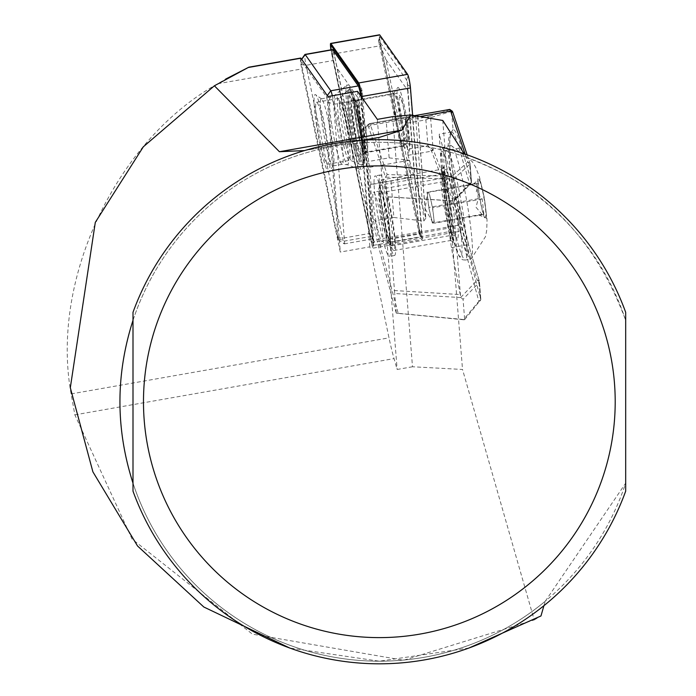 <?xml version="1.0" encoding="UTF-8"?>
<svg xmlns="http://www.w3.org/2000/svg" width="696" height="696" viewBox="0 0 696 696"><rect width="100%" height="100%" fill="white"/><g stroke="black" fill="none" stroke-linecap="round" stroke-linejoin="round"><path stroke-width="0.52" stroke-dasharray="3.48 2.61" d="M350.201 121.287A31.973 3.341 80 0 1 349.444 96.161A31.973 3.341 80 0 1 359.032 133.789A31.973 3.341 80 0 1 360.485 158.784A31.973 3.341 80 0 1 350.201 121.287M363.442 131.857A26.735 2.793 -100 0 0 355.43 100.398A26.735 2.793 -100 0 0 355.108 100.302A26.735 2.793 -100 0 0 356.065 121.409A26.735 2.793 -100 0 0 364.391 152.955A26.735 2.793 -100 0 0 364.66 152.763A26.735 2.793 -100 0 0 363.442 131.857M407.908 125.167A31.973 3.341 -100 0 0 397.625 87.67A31.973 3.341 -100 0 0 399.078 112.674A31.973 3.341 -100 0 0 408.665 150.292A31.973 3.341 -100 0 0 407.908 125.167M394.667 114.596A26.735 2.793 80 0 1 393.449 93.699A26.735 2.793 80 0 1 393.719 93.499A26.735 2.793 80 0 1 402.044 125.045A26.735 2.793 80 0 1 403.001 146.151A26.735 2.793 80 0 1 402.68 146.056A26.735 2.793 80 0 1 394.667 114.596M361.398 87.853L362.416 92.672L373.943 242.721L333.219 49.242L333.567 48.468L359.04 84.99M409.709 83.677A6.29 0.661 80 0 1 410.057 86.548L421.837 235.352A6.29 0.661 80 0 1 421.585 237.362A6.29 0.661 80 0 1 420.332 233.221L380.721 45.031A6.29 0.661 80 0 1 379.816 36.992A6.29 0.661 80 0 1 380.086 36.984L407.908 76.377A6.29 0.661 80 0 1 409.709 83.677M407.43 83.363L419.392 234.709L378.668 41.229L378.702 40.507L406.525 79.901L407.43 83.363M361.633 97.136L373.378 245.34A8.387 0.879 80 0 1 373.213 248.124A8.387 0.879 80 0 1 371.368 242.495L331.748 54.305A8.387 0.879 80 0 1 330.948 49.842M361.302 96.666L372.969 243.965A6.29 0.661 80 0 1 372.943 245.94A6.29 0.661 80 0 1 371.464 241.843L331.844 53.644A6.29 0.661 80 0 1 331.174 49.799M407.682 90.332L416.921 206.964L385.871 59.464L407.682 90.332L407.282 81.719M412.624 115.214L422.246 236.718A8.387 0.879 80 0 1 422.08 239.511A8.387 0.879 80 0 1 420.236 233.882L380.625 45.684A8.387 0.879 80 0 1 379.398 35.026M421.585 237.362L419.392 234.709L416.921 206.964M385.871 59.464L378.668 41.229L380.086 36.984M368.045 215.577L336.995 68.078L358.814 98.945L368.045 215.577L374.152 242.53L372.943 245.94M333.219 49.242L333.567 48.468L331.209 45.605M361.824 89.741L360.885 92.62M360.424 94.021L358.814 98.945M333.549 50.895L336.995 68.078M392.683 116.658L412.493 366.766L462.518 369.454L534.206 619.953L403.558 660.26L252.413 634.152L132.083 539.061L74.864 414.877L71.131 393.91C50.121 279.653 116.093 140.061 217.709 83.764L225.652 79.1M300.663 58.055A8.387 0.879 -100 0 0 301.733 68.948L340.283 252.056L327.964 96.544M384.288 227.957A25.16 2.627 -100 0 0 388.855 240.538A25.16 2.627 -100 0 0 384.679 203.563A25.16 2.627 -100 0 0 380.112 190.982A25.16 2.627 -100 0 0 384.288 227.957M377.676 229.123A25.16 2.627 -100 0 0 382.235 241.703A25.16 2.627 -100 0 0 378.067 204.728A25.16 2.627 -100 0 0 373.5 192.148A25.16 2.627 -100 0 0 377.676 229.123M450.747 229.245L450.886 240.442L447.998 228.271L441.777 169.258L444.666 181.439L450.747 229.245M394.51 239.163A34.069 3.558 80 0 1 393.84 250.499A34.069 3.558 80 0 1 389.917 242.104L388.907 238.685A34.069 3.558 80 0 1 381.495 201.944A34.069 3.558 80 0 1 380.999 179.977A34.069 3.558 80 0 1 384.923 188.381L385.932 191.791A34.069 3.558 80 0 1 394.51 239.163M408.021 155.251L405.272 120.773L417.722 115.658L425.839 218.144L408.021 155.251L409.579 148.918L407.534 123.088L405.29 120.73L428.823 116.58L425.874 119.851L430.772 117.641L452.087 111.16M390.186 242.8A40.881 4.272 -100 0 0 383.279 199.247A40.881 4.272 -100 0 0 375.188 175.888A40.881 4.272 -100 0 0 374.387 189.495A40.881 4.272 -100 0 0 381.295 233.038A40.881 4.272 -100 0 0 389.386 256.406A40.881 4.272 -100 0 0 390.186 242.8M395.319 241.895A40.881 4.272 -100 0 0 388.411 198.343A40.881 4.272 -100 0 0 380.32 174.974A40.881 4.272 -100 0 0 379.52 188.59A40.881 4.272 -100 0 0 386.428 232.133A40.881 4.272 -100 0 0 394.519 255.502A40.881 4.272 -100 0 0 395.319 241.895M460.378 230.245A57.655 6.029 -100 0 0 470.844 259.077A57.655 6.029 -100 0 0 471.175 258.921A57.655 6.029 -100 0 0 461.291 174.348A57.655 6.029 -100 0 0 451.182 145.551A57.655 6.029 -100 0 0 450.825 145.516A57.655 6.029 -100 0 0 460.378 230.245M386.785 200.404A30.928 3.236 80 0 1 391.909 245.853A30.928 3.236 80 0 1 391.543 245.74A30.928 3.236 80 0 1 386.297 230.385A30.928 3.236 80 0 1 380.86 185.171A30.928 3.236 80 0 1 381.164 184.945A30.928 3.236 80 0 1 386.785 200.404M384.262 229.732A28.832 3.01 -100 0 0 389.151 244.044A28.832 3.01 -100 0 0 389.734 231.115A28.832 3.01 -100 0 0 384.714 201.779A28.832 3.01 -100 0 0 379.198 187.581A28.832 3.01 -100 0 0 384.262 229.732M476.577 183.309L478.291 198.708L475.994 207.225L481.954 214.281L478.761 215.081L483.903 214.438L482.197 199.03L476.238 191.974L478.535 183.466L473.384 184.083L476.577 183.309L428.005 192.122A15.721 1.644 -100 0 0 427.605 192.87A15.721 1.644 -100 0 0 427.875 199.743A15.721 1.644 -100 0 0 430.563 215.238A15.721 1.644 -100 0 0 432.834 222.52A15.721 1.644 -100 0 0 433.373 223.103A15.721 1.644 -100 0 0 433.495 215.473A15.721 1.644 -100 0 0 430.807 199.987A15.721 1.644 -100 0 0 428.005 192.122L428.98 192.2L432.642 207.773L434.348 223.181L432.39 223.016L428.727 207.451L427.022 192.044M482.171 189.251A19.201 2.01 -100 0 0 478.57 179.698A19.201 2.01 -100 0 0 481.867 207.869A19.201 2.01 -100 0 0 485.234 217.456A19.201 2.01 -100 0 0 485.477 208.435A19.201 2.01 -100 0 0 482.171 189.251M331.809 139.043A34.069 3.558 -100 0 0 321.587 98.954A34.069 3.558 -100 0 0 321.187 98.832A34.069 3.558 -100 0 0 322.396 125.732A34.069 3.558 -100 0 0 333.019 165.944A34.069 3.558 -100 0 0 333.358 165.691A34.069 3.558 -100 0 0 331.809 139.043M332.305 95.778A8.387 0.879 80 0 1 333.175 100.511A8.387 0.879 80 0 1 333.636 104.339L344.468 241.077A8.387 0.879 80 0 1 344.303 243.87A8.387 0.879 80 0 1 344.207 243.844A8.387 0.879 80 0 1 342.467 238.241L306.057 65.311A8.387 0.879 80 0 1 304.761 55.193M348.652 119.086A43.239 4.524 -100 0 0 361.842 170.094A43.239 4.524 -100 0 0 360.589 135.99A43.239 4.524 -100 0 0 346.852 85.077A43.239 4.524 -100 0 0 348.652 119.086M327.32 100.389L326.424 96.744L300.733 60.508L338.221 239.607L327.32 100.389M316.541 125.611A39.307 4.106 80 0 1 315.61 94.717A39.307 4.106 80 0 1 327.398 140.975A39.307 4.106 80 0 1 329.182 171.721A39.307 4.106 80 0 1 316.541 125.611M362.407 139.67A26.204 2.74 80 0 1 357.796 100.372A26.204 2.74 80 0 1 357.875 100.355A26.204 2.74 80 0 1 362.433 112.648A26.204 2.74 80 0 1 367.018 138.556A26.204 2.74 80 0 1 366.975 151.972A26.204 2.74 80 0 1 366.896 151.972A26.204 2.74 80 0 1 362.407 139.67M357.309 111.395A30.398 3.175 80 0 1 363.303 148.961A30.398 3.175 80 0 1 359.658 151.432A30.398 3.175 80 0 1 357.274 142.741A30.398 3.175 80 0 1 351.184 103.356A30.398 3.175 80 0 1 357.309 111.395M355.143 147.169A38.263 4.002 80 0 1 348.27 89.897A38.263 4.002 80 0 1 348.522 89.758A38.263 4.002 80 0 1 355.186 107.715A38.263 4.002 80 0 1 361.885 145.534A38.263 4.002 80 0 1 361.807 165.117A38.263 4.002 80 0 1 361.529 165.083A38.263 4.002 80 0 1 355.143 147.169M321.952 149.518A31.468 3.289 80 0 1 316.445 118.416A31.468 3.289 80 0 1 316.506 102.303A31.468 3.289 80 0 1 321.987 117.067A31.468 3.289 80 0 1 327.494 148.178A31.468 3.289 80 0 1 327.433 164.282A31.468 3.289 80 0 1 321.952 149.518M360.719 95.839A8.387 0.879 80 0 1 361.154 99.484L371.986 236.231A8.387 0.879 -100 0 1 371.821 239.024A8.387 0.879 -100 0 1 369.976 233.386L333.575 60.456A8.387 0.879 -100 0 1 332.349 49.799M450.825 145.516L445.318 146.491L443.013 147.578L441.046 150.884L441.551 151.554A53.462 5.585 -100 0 1 451.643 178.072A53.462 5.585 -100 0 1 462.005 249.829A53.462 5.585 -100 0 1 450.799 229.906A53.462 5.585 -100 0 1 445.84 205.642C441.508 172.182 440.081 154.155 441.551 151.554L445.814 205.651L450.825 230.141L458.864 255.815L461.257 258.921L462.797 259.808L465.337 260.043A57.655 6.029 -100 0 0 455.784 175.314A57.655 6.029 -100 0 0 445.318 146.491A57.655 6.029 -100 0 0 454.871 231.22A57.655 6.029 -100 0 0 465.337 260.043L470.844 259.077M412.493 366.766L397.146 369.472L394.04 358.597A52.417 5.481 -100 0 1 389.012 337.856L369.854 246.836L340.283 252.056M442.769 120.46L462.518 369.454M468.939 648.028L379.337 661.2L289.745 648.028M543.924 605.694L545.316 601.17A259.451 259.451 0 0 1 132.997 320.343A259.451 259.451 0 0 1 467.094 157.592L464.241 153.816M304.604 150.562L362.042 140.253M545.316 601.17L625.687 483.163A259.451 259.451 0 0 1 132.997 483.163L132.997 491.158A262.07 262.07 0 0 0 625.687 491.158L625.687 320.343C580.516 198.691 496.631 170.007 467.094 157.592M132.997 320.343A259.451 259.451 0 0 1 625.687 320.343L625.687 312.339A262.07 262.07 0 0 0 132.997 312.339L132.997 320.343M534.206 619.953L540.975 615.96M357.535 91.333L369.854 246.836M377.336 119.364L397.146 369.472M464.667 319.612L480.814 299.637L462.144 229.576A8.387 0.879 80 0 1 461.083 224.721L460.16 219.605L433.338 150.04L427.927 145.681L431.564 151.171L457.907 220.093L458.829 225.208A10.484 1.096 -100 0 0 460.152 231.281L478.831 301.342L463.414 319.742L398.199 313.4L380.068 245.401A10.484 1.096 80 0 1 378.746 239.328L375.379 220.719L393.858 217.456L390.978 181.082L370.446 184.701L373.152 218.892L376.893 239.563A8.387 0.879 -100 0 0 377.954 244.426L396.259 313.113L464.667 319.612L463.058 299.263L460.787 297.592L460.395 294.591L452.974 200.944L454.836 200.257L455.149 199.421L453.54 179.081L385.514 177.167L368.68 127.359A8.387 0.879 -100 0 0 367.897 126.011L365.896 127.29L368.602 161.481L389.142 157.861L386.254 121.478L367.775 124.741L369.585 123.584A10.484 1.096 80 0 1 369.628 123.566A10.484 1.096 80 0 1 370.559 125.271L387.202 174.592L452.052 176.253L467.79 161.977L465.137 154.12M365.896 127.29L367.775 124.741M387.202 174.592L385.497 177.184L394.71 293.521L460.787 297.584L451.408 247.611L442.578 187.18L439.228 134.18L443.743 150.867L453.131 200.831L387.046 196.768M393.858 217.456L423.82 221.024L425.839 218.144M450.034 109.724L428.823 116.58L430.772 117.641M425.691 217.326L417.644 115.71L386.254 121.478M396.259 313.113L394.71 293.521M370.446 184.701L371.012 184.336L369.663 167.31L368.602 161.481M467.147 154.825L470.061 163.534L471.505 181.76A2.097 1.409 175.5 0 1 471.148 182.639A2.097 1.244 43.6 0 1 470.931 183.379A2.097 1.244 43.6 0 1 469.539 183.474L453.105 200.709M443.7 178.602L450.382 229.758L453.427 242.486L452.47 220.075L446.762 179.368L443.5 166.683L443.7 178.602M451.408 247.611L466.729 244.914A65.52 6.847 80 0 1 456.863 201.64C447.598 161.672 445.762 138.487 451.347 132.066A2.097 2.088 65.8 0 0 453.035 129.647C447.206 135.885 449.103 159.819 458.716 201.44L458.716 201.44A67.616 7.064 -100 0 0 468.913 246.097L479.379 281.41L480.858 299.837L479.413 281.61A2.097 1.409 -4.5 0 0 479.379 281.41A2.097 1.54 -16.5 0 0 479.335 281.175L468.869 245.862A2.097 1.54 -16.5 0 1 468.913 246.097M455.149 199.421L471.148 182.639L469.704 164.413L467.79 161.977L470.026 163.334L469.704 164.413L453.54 179.081M389.142 157.861L409.518 160.28L410.866 177.306L390.978 181.082M375.379 220.719L373.152 218.892M452.974 200.944L386.741 196.864M394.154 290.519L460.395 294.591M369.663 167.31L409.518 160.28M410.866 177.306L371.012 184.336M460.769 297.462L477.195 280.227A2.097 1.244 43.6 0 1 479.057 282.48L463.058 299.263M456.863 201.64L458.725 201.431C449.625 159.654 447.397 136.442 452.052 131.788L451.521 132.014A65.52 6.847 80 0 1 459.073 148.161L469.539 183.474A2.097 1.54 -16.5 0 0 471.47 181.569L461.004 146.256A67.616 7.064 -100 0 0 453.035 129.647L451.591 111.482L449.164 109.777M431.311 150.667L433.112 149.666L430.58 117.711L428.623 116.658M408.039 155.312L431.564 151.171L433.338 150.04M457.907 220.093L460.16 219.605L458.716 201.44L468.869 245.862A2.097 1.54 -16.5 0 0 466.729 244.914L477.195 280.227A2.097 1.54 -16.5 0 1 479.335 281.175A2.097 2.097 0 0 1 479.413 281.61A2.097 1.409 -4.5 0 1 479.057 282.48L480.501 300.715L478.831 301.342L480.814 299.637M463.414 319.742L464.441 319.751M396.285 313.122L398.199 313.4M453.279 178.907L452.052 176.253M478.291 198.708L428.727 207.451M478.535 183.466L428.98 192.2M482.197 199.03L432.642 207.773M483.903 214.438L434.348 223.181M481.954 214.281L432.39 223.016M407.543 84.721L410.057 86.548M373.378 245.34L422.246 236.718M371.368 242.495L420.236 233.882M331.748 54.305L380.625 45.684M418.618 232.516L420.332 233.221M419.331 233.525L421.837 235.352M406.525 79.901L407.908 76.377M378.998 44.327L380.721 45.031M374.204 241.486L372.969 243.965M373.491 240.477L371.464 241.843M333.871 52.278L331.844 53.644M362.416 92.672L361.18 95.161M359.371 139.774A25.378 2.653 80 0 1 354.908 101.729A25.378 2.653 80 0 1 359.397 113.613A25.378 2.653 80 0 1 363.877 139A25.378 2.653 80 0 1 363.721 151.693A25.378 2.653 80 0 1 359.371 139.774M217.709 83.764L301.733 68.948M389.917 242.104L448.65 231.751L451.034 233.238M481.858 208.722A20.967 2.192 -100 0 0 486.252 216.534A20.967 2.192 -100 0 0 482.189 188.399A20.967 2.192 -100 0 0 477.795 180.586A20.967 2.192 -100 0 0 481.858 208.722M451.495 186.963A35.122 3.671 -100 0 0 444.135 173.878A35.122 3.671 -100 0 0 450.947 221.015A35.122 3.671 -100 0 0 458.307 234.1A35.122 3.671 -100 0 0 451.495 186.963M447.354 189.721A30.928 3.236 -100 0 0 441.743 174.261A30.928 3.236 -100 0 0 446.867 219.71A30.928 3.236 -100 0 0 452.487 235.17A30.928 3.236 -100 0 0 447.354 189.721M331.6 124.106A34.069 3.558 80 0 1 330.391 97.214A34.069 3.558 80 0 1 341.014 137.425A34.069 3.558 80 0 1 342.223 164.317A34.069 3.558 80 0 1 331.6 124.106M336.542 122.931A35.47 3.706 -100 0 0 347.365 164.769A35.47 3.706 -100 0 0 346.338 136.79A35.47 3.706 -100 0 0 335.072 95.03A35.47 3.706 -100 0 0 336.542 122.931M327.277 95.569L326.424 96.744M399.374 133.154A26.204 2.74 80 0 1 394.78 107.254A26.204 2.74 80 0 1 394.832 93.838A26.204 2.74 80 0 1 399.4 106.131A26.204 2.74 80 0 1 403.985 132.04A26.204 2.74 80 0 1 403.932 145.455A26.204 2.74 80 0 1 399.374 133.154M403.48 130.265A22.011 2.297 80 0 1 399.043 100.442A22.011 2.297 80 0 1 403.506 107.567A22.011 2.297 80 0 1 407.934 137.399A22.011 2.297 80 0 1 403.48 130.265M356.848 112.83A27.77 2.906 80 0 1 362.329 147.143A27.77 2.906 80 0 1 359.005 149.405A27.77 2.906 80 0 1 356.822 141.462A27.77 2.906 80 0 1 351.262 105.487A27.77 2.906 80 0 1 356.848 112.83M356.239 146.969A38.263 4.002 80 0 1 349.549 109.15A38.263 4.002 80 0 1 349.618 89.567A38.263 4.002 80 0 1 356.282 107.523A38.263 4.002 80 0 1 362.981 145.342A38.263 4.002 80 0 1 362.903 164.926A38.263 4.002 80 0 1 356.239 146.969M357.265 146.247A37.21 3.889 80 0 1 349.775 95.831A37.21 3.889 80 0 1 357.309 107.88A37.21 3.889 80 0 1 364.8 158.296A37.21 3.889 80 0 1 357.265 146.247M345.964 145.647A32.173 3.367 80 0 1 340.187 97.483A32.173 3.367 80 0 1 346.008 112.474A32.173 3.367 80 0 1 351.741 145.212A32.173 3.367 80 0 1 351.332 160.715A32.173 3.367 80 0 1 345.964 145.647M343.772 113.213A31.503 3.289 80 0 1 349.288 144.35A31.503 3.289 80 0 1 349.227 160.471A31.503 3.289 80 0 1 343.737 145.69A31.503 3.289 80 0 1 338.23 114.562A31.503 3.289 80 0 1 338.282 98.432A31.503 3.289 80 0 1 343.772 113.213M327.494 101.825L333.636 104.339L361.154 99.484M408.134 155.713L405.359 120.704M385.932 191.791L444.666 181.439L446.762 179.368M74.864 414.877L394.04 358.597M71.131 393.91L389.012 337.856M384.923 188.381L444.013 177.959L446.11 175.888M388.907 238.685L447.998 228.271L450.382 229.758M407.534 123.088L425.874 119.851L427.927 145.681L409.579 148.918M376.893 239.563L461.083 224.721M377.954 244.426L380.068 245.401L460.152 231.281L462.144 229.576M368.68 127.359L370.559 125.271L420.915 116.397M367.897 126.011L369.585 123.584L415.138 115.553L369.628 123.566M470.026 163.334L471.47 181.569A2.097 1.409 175.5 0 1 471.505 181.76A2.097 2.097 0 0 1 470.931 183.379L454.836 200.257M443.743 150.867L459.073 148.161A2.097 1.54 163.5 0 0 461.004 146.256M451.347 132.066A65.52 6.847 80 0 1 451.521 132.014L439.228 134.18M423.82 221.024L415.503 115.936M338.326 238.571L344.468 241.077L371.986 236.231M337.569 237.501L342.467 238.241L369.976 233.386M301.168 64.571L306.057 65.311L333.575 60.456M301.707 59.377L300.846 60.552M355.43 100.398L349.444 96.161M393.449 93.699L397.625 87.67M355.108 100.302L393.719 93.499M373.213 248.124L422.08 239.511M364.391 152.955L403.001 146.151M378.589 40.464L379.816 36.992M333.558 48.45L331.183 45.562M402.68 146.056L408.665 150.292M364.66 152.763L360.485 158.784M357.796 100.372L354.464 101.868L353.072 101.494L356.83 113.152C360.885 131.927 362.633 145.055 362.068 152.537L363.251 151.711L366.896 151.972M388.855 240.538L382.235 241.703M393.84 250.499L450.886 240.442M380.32 174.974L375.188 175.888M451.182 145.551L472.332 161.681L475.551 167.066L479.396 176.68L484.433 198.299L487.052 220.145L486.695 230.463L485.512 236.596L471.175 258.921M391.909 245.853L452.487 235.17L455.715 236.196C455.793 237.954 454.192 232.821 450.921 220.78C446.206 199.073 444.039 182.883 444.422 172.19L441.743 174.261L381.164 184.945M389.151 244.044L391.543 245.74M473.384 184.083L478.57 179.698M432.834 222.52L425.082 208.6L427.605 192.87M321.187 98.832L330.391 97.214L335.072 95.03L346.852 85.077M333.019 165.944L342.223 164.317L347.365 164.769L361.842 170.094M321.587 98.954L315.61 94.717M357.875 100.355L394.832 93.838C398.799 92.368 401.679 96.857 403.471 107.314L407.743 132.753L407.873 140.722L407.221 142.958L403.932 145.455L366.975 151.972M351.184 103.356L356.804 141.41L359.658 151.432M348.522 89.758L349.618 89.567C350.645 86.382 353.211 92.464 357.3 107.819L361.137 126.454L364.608 152.981L364.391 163.221L363.442 164.717L361.807 165.117M316.506 102.303L338.282 98.432L340.187 97.483L348.27 89.897M327.433 164.282L349.227 160.471L351.332 160.715L361.529 165.083M333.358 165.691L329.182 171.721M478.761 215.081L485.234 217.456M379.198 187.581L380.86 185.171M394.519 255.502L389.386 256.406M380.112 190.982L373.5 192.148M302.856 150.875L379.381 137.382M380.999 179.977L441.777 169.258M441.699 169.328L443.5 166.683M450.799 240.407L453.427 242.486M344.303 243.87L371.821 239.024M300.733 60.508L301.612 59.247M338.221 239.607L344.207 243.844"/><path stroke-width="1.04" d="M331.174 49.799A6.29 0.661 80 0 1 331.183 45.562A6.29 0.661 80 0 1 331.209 45.605L359.04 84.99A6.29 0.661 80 0 1 360.832 92.29A6.29 0.661 80 0 1 361.18 95.161L361.302 96.666M330.948 49.842A8.387 0.879 80 0 1 330.678 43.413A8.387 0.879 80 0 1 330.905 43.578L358.736 82.963A8.387 0.879 80 0 1 361.128 92.698A8.387 0.879 80 0 1 361.589 96.526L361.633 97.136M379.398 35.026A8.387 0.879 80 0 1 379.555 34.8A8.387 0.879 80 0 1 379.772 34.965L407.604 74.35A8.387 0.879 80 0 1 409.996 84.086A8.387 0.879 80 0 1 410.457 87.913L412.624 115.214M333.549 50.895L333.567 48.468M360.885 92.62L360.424 94.021M132.997 401.749L132.997 491.158A262.07 262.07 0 0 0 625.687 491.158L625.687 312.339A262.07 262.07 0 0 0 132.997 312.339L132.997 401.749M225.652 79.1L248.811 67.199L300.663 58.055A8.387 0.879 -100 0 1 300.889 58.22L327.964 96.544L357.535 91.333L377.336 119.364L392.683 116.658L410.666 114.962L442.769 120.46L464.241 153.816M304.761 55.193A8.387 0.879 80 0 1 304.909 54.479A8.387 0.879 80 0 1 304.987 54.418A8.387 0.879 80 0 1 305.213 54.584L330.783 90.776A8.387 0.879 80 0 1 332.305 95.778M327.277 95.569L330.783 90.776L358.301 85.921A8.387 0.879 80 0 1 360.693 95.657A8.387 0.879 80 0 1 360.719 95.839M248.811 67.199L214.394 85.799L279.418 151.728L304.604 150.562M362.042 140.253L379.381 137.382L402.097 130.091L410.666 114.962M543.924 605.694L540.975 615.96L468.939 648.028M289.745 648.028L203.824 607.008L137.547 545.995L92.89 471.836L70.313 387.742L95.3 222.372L143.359 146.769L214.394 85.799M132.997 483.163L132.997 483.163C115.588 428.884 115.588 374.613 132.997 320.343A259.451 259.451 0 0 1 132.997 320.334L132.997 483.163M465.137 154.12L450.643 111.151A10.484 1.096 -100 0 0 449.833 109.481A10.484 1.096 -100 0 0 449.712 109.446A10.484 1.096 -100 0 0 449.66 109.463L415.138 115.553L449.712 109.446M450.034 109.724L452.087 111.16A8.387 0.879 80 0 1 452.226 111.177A8.387 0.879 80 0 1 452.87 112.517L467.147 154.825M358.301 85.921L332.723 49.729A8.387 0.879 -100 0 0 332.505 49.564A8.387 0.879 -100 0 0 332.349 49.799M358.736 82.963L407.604 74.35M361.589 96.526L410.457 87.913M330.905 43.578L379.772 34.965M615.203 401.749A235.866 235.866 0 0 1 379.337 637.614A235.866 235.866 0 0 1 143.48 401.749A235.866 235.866 0 0 1 379.337 165.883A235.866 235.866 0 0 1 615.203 401.749M248.107 67.529L300.889 58.22M279.418 151.728L402.097 130.091M420.915 116.397L450.643 111.151L452.87 112.517M301.707 59.377L305.213 54.584L332.723 49.729M330.678 43.413L379.555 34.8M452.226 111.177L449.833 109.481M304.987 54.418L332.505 49.564M301.612 59.247L304.909 54.479"/></g></svg>

